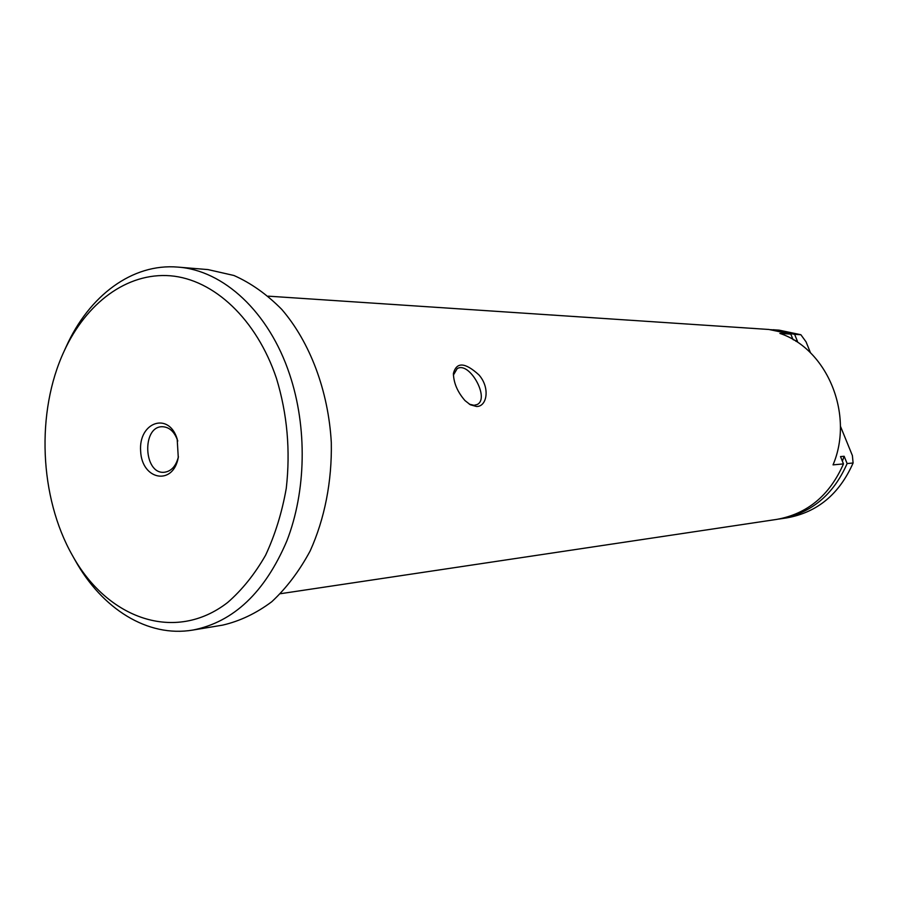 <?xml version="1.0" encoding="UTF-8"?>
<svg xmlns="http://www.w3.org/2000/svg" width="898" height="898" viewBox="0 0 898 898"><rect width="100%" height="100%" fill="white"/><g stroke="black" fill="none" stroke-linecap="round" stroke-linejoin="round"><path stroke-width="1.35" d="M177.916 267.11L207.988 269.591L233.951 275.495C251.002 283.083 266.942 294.387 281.759 309.395C310.023 342.194 328.41 390.911 331.306 442.591C332.047 481.362 324.638 518.999 310.147 550.968C299.337 571.061 286.552 587.977 271.791 601.716C256.222 613.356 239.833 621.158 222.614 625.131L192.846 630.059C233.502 622.078 264.831 592.422 286.799 541.067C306.218 491.262 307.385 427.325 289.639 374.432C268.962 311.898 223.344 270.186 177.916 267.11C132.197 263.148 89.093 295.824 66.228 346.561L64.061 351.309C35.808 412.036 39.321 497.301 72.446 555.503C107.39 618.778 175.009 643.305 227.643 602.502C242.09 589.93 254.729 574.181 265.572 555.256C275.114 534.804 282.006 512.489 286.271 488.321C290.548 450.56 287.27 413.911 276.449 378.339C256.491 318.925 213.634 279.312 170.317 275.776C126.899 272.363 86.163 303.064 64.061 351.309M469.328 404.179L474.054 405.312L477.164 404.527C490.241 398.409 469.284 360.805 457.149 368.674L453.389 375.106M476.501 406.48L470.339 404.774L465.007 400.598C457.52 392.022 453.647 382.975 453.4 373.456C456.521 361.782 465.018 362.253 478.892 374.859C490.465 387.835 486.929 406.895 476.501 406.48M177.164 438.92L178.275 457.509C173.191 486.076 141.828 480.149 140.638 451.144C138.393 422.228 168.723 411.441 177.164 438.92M840.382 426.112L852.393 455.578L853.1 462.998L847.128 463.559L844.165 456.274L840.517 456.577L843.48 463.896C829.64 495.382 807.403 513.88 776.759 519.392L280.49 593.701M843.48 463.896L833.041 464.872C854.447 414.607 827.103 348.907 779.879 333.416L790.801 334.101L793.024 339.556M268.266 296.16L768.946 329.476L790.801 334.101M772.83 329.734L779.195 330.161L800.87 334.73L794.618 334.337L770.888 329.633M853.1 462.998C839.372 494.113 817.303 512.399 786.906 517.865L780.609 518.808C811.152 513.319 833.333 494.899 847.128 463.559M778.678 519.078L780.609 518.808M800.87 334.73L806.056 341.857L810.557 352.925M795.897 341.307L797.491 341.386L794.618 334.337M844.165 456.274L842.38 461.179M793.159 339.646L797.491 341.386M177.77 441.041L177.636 440.592C174.403 431.624 169.307 426.999 162.358 426.718C141.592 426.247 143.579 474.447 164.233 472.269C171.271 471.383 175.997 466.197 178.421 456.734M72.446 555.503L75.005 560.06C101.957 608.732 147.598 637.771 192.846 630.059"/></g></svg>
